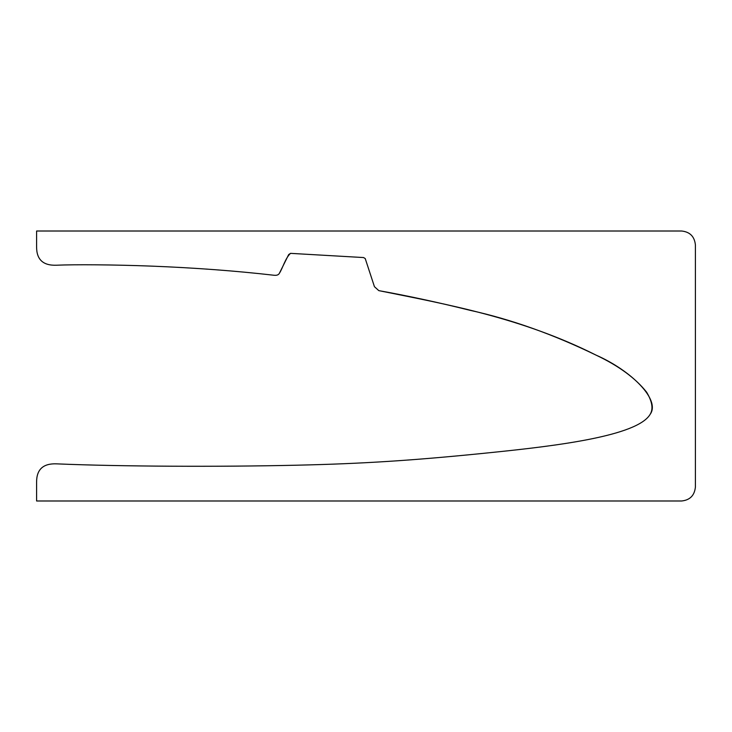 <?xml version="1.0" encoding="UTF-8"?>
<svg xmlns="http://www.w3.org/2000/svg" width="732" height="732" viewBox="0 0 732 732"><rect width="100%" height="100%" fill="white"/><g stroke="black" fill="none" stroke-linecap="round" stroke-linejoin="round"><path stroke-width="1.1" d="M36.6 231.01L36.6 247.013C36.6 259.65 43.234 265.716 56.501 265.213C74.82 264.426 113.423 264.655 151.652 266.128C195.005 267.83 235.777 270.867 273.969 275.25C276.778 275.571 278.599 274.884 279.441 273.192C282.68 268.223 285.434 257.911 290.54 253.354L363.584 257.554L365.231 258.57L374.436 286.679L378.801 290.631C407.889 295.865 438.294 302.417 470.008 310.304C511.192 319.372 553.209 334.323 596.058 355.13C618.659 365.799 635.522 378.16 646.64 392.206C652.249 401.584 653.429 408.95 650.162 414.303C637.362 436.208 555.368 445.971 491.95 452.477C411.997 460.684 361.571 463.722 296.652 465.204C218.667 466.989 119.783 466.54 56.501 463.85C43.234 463.338 36.6 469.404 36.6 482.04L36.6 500.99L681.611 500.99C689.928 500.112 694.522 495.482 695.4 487.1L695.4 244.9C694.522 236.518 689.928 231.888 681.611 231.01L36.6 231.01L36.6 247.013C36.6 259.65 43.234 265.716 56.501 265.213C74.82 264.426 113.423 264.655 151.652 266.128C195.005 267.83 235.777 270.867 273.969 275.25C276.778 275.571 278.599 274.884 279.441 273.192C282.68 268.223 285.434 257.911 290.54 253.354L363.584 257.554L365.231 258.57L374.436 286.679L378.801 290.631C407.889 295.865 438.294 302.417 470.008 310.304C511.192 319.372 553.209 334.323 596.058 355.13C618.659 365.799 635.522 378.16 646.64 392.206C652.249 401.584 653.429 408.95 650.162 414.303C637.362 436.208 555.368 445.971 491.95 452.477C411.997 460.684 361.571 463.722 296.652 465.204C218.667 466.989 119.783 466.54 56.501 463.85C43.234 463.338 36.6 469.404 36.6 482.04L36.6 500.99L681.611 500.99C689.928 500.112 694.522 495.482 695.4 487.1L695.4 244.9C694.522 236.518 689.928 231.888 681.611 231.01L36.6 231.01L36.6 247.013C36.6 259.65 43.234 265.716 56.501 265.213C74.82 264.426 113.423 264.655 151.652 266.128C195.005 267.83 235.777 270.867 273.969 275.25C276.778 275.571 278.599 274.884 279.441 273.192L288.673 254.58L290.54 253.354L363.584 257.554L365.231 258.57L374.436 286.679L378.801 290.631C447.618 304.521 521.861 317.761 596.058 355.13C631.03 370.447 660.795 399.809 650.162 414.303C637.362 436.208 555.368 445.971 491.95 452.477C411.997 460.684 361.571 463.722 296.652 465.204C218.667 466.989 119.783 466.54 56.501 463.85C43.234 463.338 36.6 469.404 36.6 482.04L36.6 500.99"/></g></svg>
